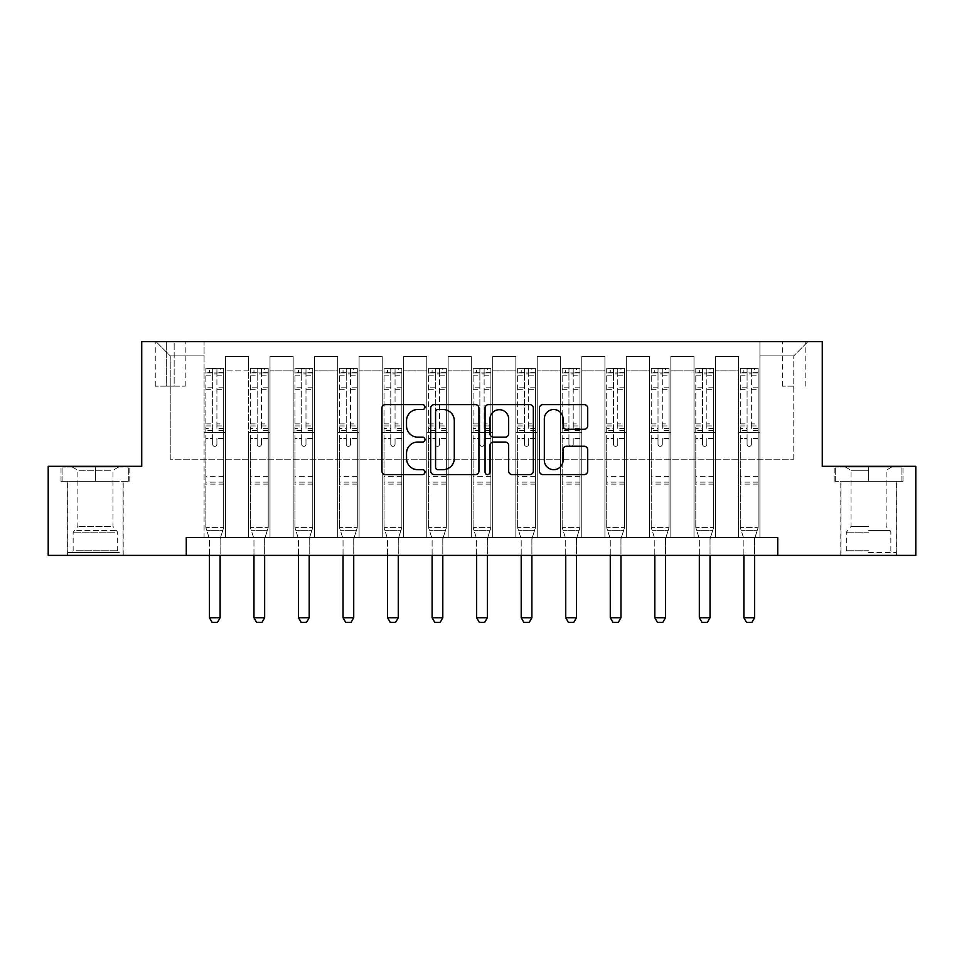 <?xml version="1.0" encoding="UTF-8"?>
<svg xmlns="http://www.w3.org/2000/svg" width="964" height="964" viewBox="0 0 964 964"><rect width="100%" height="100%" fill="white"/><g stroke="black" fill="none" stroke-linecap="round" stroke-linejoin="round"><path stroke-width="0.72" stroke-dasharray="4.82 3.62" d="M424.991 407.073A2.446 2.446 0 0 0 422.545 404.627L385.383 404.627A3.494 3.494 0 0 0 381.889 408.121L381.889 471.071A3.494 3.494 0 0 0 385.383 474.577L422.545 474.577A2.446 2.446 0 0 0 424.991 472.131A2.446 2.446 0 0 0 422.545 469.673L417.737 469.673A11.194 11.194 0 0 1 406.543 458.49L406.543 453.237A11.194 11.194 0 0 1 417.737 442.042L422.545 442.042A2.446 2.446 0 0 0 424.991 439.596A2.446 2.446 0 0 0 422.545 437.15L417.737 437.15A11.194 11.194 0 0 1 406.543 425.955L406.543 420.714A11.194 11.194 0 0 1 417.737 409.519L422.545 409.519A2.446 2.446 0 0 0 424.991 407.073M868.588 481.289L902.979 481.289L868.588 481.289L868.588 466.323L902.979 466.323L834.209 466.323L868.588 466.323L868.588 481.289L840.982 481.289L901.906 481.289L835.27 481.289L896.207 481.289L868.588 481.289L868.588 467.034L901.906 467.034L835.27 467.034L868.588 467.034L845.428 467.034L868.588 467.034L868.588 481.289M868.588 555.397L896.387 555.397L868.588 555.397M793.77 341.618L782.358 341.618L793.77 341.618M793.77 386.154L782.358 386.154L793.77 386.154M95.412 481.289L61.021 481.289L95.412 481.289L95.412 466.323L129.791 466.323L61.021 466.323L95.412 466.323L95.412 481.289L62.094 481.289L128.73 481.289L95.412 481.289L95.412 467.034L62.094 467.034L128.73 467.034L95.412 467.034L95.412 481.289M95.412 555.397L67.613 555.397L95.412 555.397M186.269 555.397L186.269 537.587L186.269 555.397L186.269 537.587L777.731 537.587L186.269 537.587L777.731 537.587L777.731 555.397L48.2 555.397L48.2 466.323L141.732 466.323L141.732 341.618L822.268 341.618L822.268 466.323L915.8 466.323L915.8 555.397L777.731 555.397L777.731 537.587L777.731 555.397M204.079 537.587L225.456 537.587L204.079 537.587L225.456 537.587L204.079 537.587L204.079 341.618L155.987 341.618L808.013 341.618L759.921 341.618L759.921 537.587L738.544 537.587L759.921 537.587L738.544 537.587L759.921 537.587L759.921 341.618L759.921 432.474L759.921 355.873L793.77 355.873L759.921 355.873L759.921 341.618L204.079 341.618L204.079 432.474L225.456 432.474L225.456 370.839L225.456 537.587L225.456 356.584L225.456 537.587L225.456 432.474L204.079 432.474L204.079 355.873L170.23 355.873L204.079 355.873L204.079 341.618L204.079 537.587M248.616 537.587L270.004 537.587L248.616 537.587L270.004 537.587L248.616 537.587L248.616 356.584L225.456 356.584L248.616 356.584L248.616 537.587L248.616 432.474L270.004 432.474L270.004 370.839L270.004 537.587L270.004 356.584L270.004 537.587L270.004 432.474L248.616 432.474L248.616 370.839L248.616 537.587M293.164 537.587L314.541 537.587L293.164 537.587L314.541 537.587L293.164 537.587L293.164 356.584L270.004 356.584L270.004 370.839L270.004 356.584L293.164 356.584L293.164 537.587L293.164 432.474L314.541 432.474L314.541 370.839L314.541 537.587L314.541 356.584L314.541 537.587L314.541 432.474L293.164 432.474L293.164 370.839L293.164 432.474L314.541 432.474L293.164 432.474L293.164 537.587M337.701 537.587L359.078 537.587L337.701 537.587L359.078 537.587L337.701 537.587L337.701 356.584L314.541 356.584L314.541 370.839L314.541 356.584L337.701 356.584L337.701 537.587L337.701 432.474L359.078 432.474L359.078 370.839L359.078 537.587L359.078 356.584L359.078 537.587L359.078 432.474L337.701 432.474L337.701 370.839L337.701 432.474L359.078 432.474L337.701 432.474L337.701 537.587M382.238 537.587L403.615 537.587L382.238 537.587L403.615 537.587L382.238 537.587L382.238 356.584L359.078 356.584L359.078 370.839L359.078 356.584L382.238 356.584L382.238 537.587L382.238 432.474L403.615 432.474L403.615 370.839L403.615 537.587L403.615 356.584L403.615 537.587L403.615 432.474L382.238 432.474L382.238 370.839L382.238 432.474L403.615 432.474L382.238 432.474L382.238 537.587M426.775 537.587L448.152 537.587L426.775 537.587L448.152 537.587L426.775 537.587L426.775 356.584L403.615 356.584L403.615 370.839L403.615 356.584L426.775 356.584L426.775 537.587L426.775 432.474L448.152 432.474L448.152 370.839L448.152 537.587L448.152 356.584L448.152 537.587L448.152 432.474L426.775 432.474L426.775 370.839L426.775 432.474L448.152 432.474L426.775 432.474L426.775 537.587M471.312 537.587L492.688 537.587L471.312 537.587L492.688 537.587L471.312 537.587L471.312 356.584L448.152 356.584L448.152 370.839L448.152 356.584L471.312 356.584L471.312 537.587L471.312 432.474L492.688 432.474L492.688 370.839L492.688 537.587L492.688 356.584L492.688 537.587L492.688 432.474L471.312 432.474L471.312 370.839L471.312 432.474L492.688 432.474L471.312 432.474L471.312 537.587M515.848 537.587L537.225 537.587L515.848 537.587L537.225 537.587L515.848 537.587L515.848 356.584L492.688 356.584L492.688 370.839L492.688 356.584L515.848 356.584L515.848 537.587L515.848 432.474L537.225 432.474L537.225 370.839L537.225 537.587L537.225 356.584L537.225 537.587L537.225 432.474L515.848 432.474L515.848 370.839L515.848 432.474L537.225 432.474L515.848 432.474L515.848 537.587M560.385 537.587L581.762 537.587L560.385 537.587L581.762 537.587L560.385 537.587L560.385 356.584L537.225 356.584L537.225 370.839L537.225 356.584L560.385 356.584L560.385 537.587L560.385 432.474L581.762 432.474L581.762 370.839L581.762 537.587L581.762 356.584L581.762 537.587L581.762 432.474L560.385 432.474L560.385 370.839L560.385 432.474L581.762 432.474L560.385 432.474L560.385 537.587M604.922 537.587L626.299 537.587L604.922 537.587L626.299 537.587L604.922 537.587L604.922 356.584L581.762 356.584L581.762 370.839L581.762 356.584L604.922 356.584L604.922 537.587L604.922 432.474L626.299 432.474L626.299 370.839L626.299 537.587L626.299 356.584L626.299 537.587L626.299 432.474L604.922 432.474L604.922 370.839L604.922 432.474L626.299 432.474L604.922 432.474L604.922 537.587M649.459 537.587L670.836 537.587L649.459 537.587L670.836 537.587L649.459 537.587L649.459 356.584L626.299 356.584L626.299 370.839L626.299 356.584L649.459 356.584L649.459 537.587L649.459 432.474L670.836 432.474L670.836 370.839L670.836 537.587L670.836 356.584L670.836 537.587L670.836 432.474L649.459 432.474L649.459 370.839L649.459 432.474L670.836 432.474L649.459 432.474L649.459 537.587M693.996 537.587L715.384 537.587L693.996 537.587L715.384 537.587L693.996 537.587L693.996 356.584L670.836 356.584L670.836 370.839L670.836 356.584L693.996 356.584L693.996 537.587L693.996 432.474L715.384 432.474L715.384 370.839L715.384 537.587L715.384 356.584L715.384 537.587L715.384 432.474L693.996 432.474L693.996 370.839L693.996 432.474L715.384 432.474L693.996 432.474L693.996 537.587M166.314 341.618L155.264 341.618L166.314 341.618L166.314 386.154L155.264 386.154L174.159 386.154L166.314 386.154L166.314 341.618M174.159 341.618L185.196 341.618L174.159 341.618L174.159 386.154L185.196 386.154L174.159 386.154L174.159 341.618M170.23 459.201L170.23 355.873L155.987 341.618L170.23 355.873L170.23 459.201L793.77 459.201L170.23 459.201M793.77 459.201L793.77 355.873L793.77 459.201M738.544 432.474L759.921 432.474L759.921 537.587L759.921 432.474L738.544 432.474L738.544 370.839L738.544 432.474L759.921 432.474L738.544 432.474L738.544 537.587L738.544 356.584L715.384 356.584L715.384 370.839L715.384 356.584L738.544 356.584L738.544 537.587L738.544 432.474M204.079 432.474L225.456 432.474L204.079 432.474M248.616 356.584L225.456 356.584L248.616 356.584L248.616 370.839L248.616 356.584M248.616 432.474L270.004 432.474L248.616 432.474M293.164 370.839L293.164 356.584L293.164 370.839L270.004 370.839L293.164 370.839M337.701 370.839L337.701 356.584L337.701 370.839L314.541 370.839L337.701 370.839M382.238 370.839L382.238 356.584L382.238 370.839L359.078 370.839L382.238 370.839M426.775 370.839L426.775 356.584L426.775 370.839L403.615 370.839L426.775 370.839M471.312 370.839L471.312 356.584L471.312 370.839L448.152 370.839L471.312 370.839M515.848 370.839L515.848 356.584L515.848 370.839L492.688 370.839L515.848 370.839M560.385 370.839L560.385 356.584L560.385 370.839L537.225 370.839L560.385 370.839M604.922 370.839L604.922 356.584L604.922 370.839L581.762 370.839L604.922 370.839M649.459 370.839L649.459 356.584L649.459 370.839L626.299 370.839L649.459 370.839M693.996 370.839L693.996 356.584L693.996 370.839L670.836 370.839L693.996 370.839M738.544 370.839L738.544 356.584L738.544 370.839L715.384 370.839L738.544 370.839M293.164 356.584L270.004 356.584L293.164 356.584M337.701 356.584L314.541 356.584L337.701 356.584M382.238 356.584L359.078 356.584L382.238 356.584M426.775 356.584L403.615 356.584L426.775 356.584M471.312 356.584L448.152 356.584L471.312 356.584M515.848 356.584L492.688 356.584L515.848 356.584M560.385 356.584L537.225 356.584L560.385 356.584M604.922 356.584L581.762 356.584L604.922 356.584M649.459 356.584L626.299 356.584L649.459 356.584M693.996 356.584L670.836 356.584L693.996 356.584M738.544 356.584L715.384 356.584L738.544 356.584M808.013 341.618L793.77 355.873L808.013 341.618M61.021 481.289L61.021 466.323L61.021 481.289M129.791 481.289L129.791 466.323L129.791 481.289M902.979 481.289L902.979 466.323L902.979 481.289M834.209 481.289L834.209 466.323L834.209 481.289M478.939 471.071L478.939 408.121A3.494 3.494 0 0 0 475.445 404.627L434.174 404.627A3.494 3.494 0 0 0 430.679 408.121L430.679 471.071A3.494 3.494 0 0 0 434.174 474.577L475.445 474.577A3.494 3.494 0 0 0 478.939 471.071M438.018 409.519A2.446 2.446 0 0 0 435.571 411.965L435.571 467.227A2.446 2.446 0 0 0 438.018 469.673L443.091 469.673A11.194 11.194 0 0 0 454.285 458.49L454.285 420.714A11.194 11.194 0 0 0 443.091 409.519L438.018 409.519M488.555 404.627L529.826 404.627A3.494 3.494 0 0 1 533.321 408.121L533.321 471.071A3.494 3.494 0 0 1 529.826 474.577L512.161 474.577A3.494 3.494 0 0 1 508.667 471.071L508.667 445.549A3.494 3.494 0 0 0 505.172 442.042L493.46 442.042A3.494 3.494 0 0 0 489.953 445.549L489.953 472.131A2.446 2.446 0 0 1 487.507 474.577A2.446 2.446 0 0 1 485.061 472.131L485.061 408.121A3.494 3.494 0 0 1 488.555 404.627M508.667 419.051A9.351 9.351 0 0 0 499.316 409.7A9.351 9.351 0 0 0 489.953 419.051L489.953 433.655A3.494 3.494 0 0 0 493.46 437.15L505.172 437.15A3.494 3.494 0 0 0 508.667 433.655L508.667 419.051M566.543 429.281L584.208 429.281A3.494 3.494 0 0 0 587.703 425.787L587.703 408.121A3.494 3.494 0 0 0 584.208 404.627L542.937 404.627A3.494 3.494 0 0 0 539.442 408.121L539.442 471.071A3.494 3.494 0 0 0 542.937 474.577L584.208 474.577A3.494 3.494 0 0 0 587.703 471.071L587.703 449.742A3.494 3.494 0 0 0 584.208 446.248L566.543 446.248A3.494 3.494 0 0 0 563.048 449.742L563.048 460.322A9.351 9.351 0 0 1 553.697 469.673A9.351 9.351 0 0 1 544.335 460.322L544.335 418.882A9.351 9.351 0 0 1 553.697 409.519A9.351 9.351 0 0 1 563.048 418.882L563.048 425.787A3.494 3.494 0 0 0 566.543 429.281M212.634 444.235A2.133 2.133 0 0 0 214.767 446.368A2.133 2.133 0 0 1 212.634 444.235L212.634 438.451L212.634 444.235M223.588 368.344L220.117 368.344L220.117 372.972L223.684 372.972L223.684 368.344L205.862 368.344L205.862 527.609L205.862 438.451L212.634 438.451L212.634 428.365L205.862 428.365M205.862 368.344L205.862 438.451L212.634 438.451L212.634 373.912L216.912 373.912L216.912 423.907L223.684 423.907L223.684 527.609L205.862 527.609L209.26 538.286A3.567 3.567 0 0 1 209.429 539.37L209.429 617.755L220.117 617.755L220.117 539.37A3.567 3.567 0 0 1 220.286 538.286L223.684 527.609L205.862 527.609L209.26 538.286A3.567 3.567 0 0 1 209.429 539.37L209.429 555.397M223.684 372.972L223.684 423.907M223.684 368.344L223.684 527.609L222.817 530.321L206.73 530.321L222.817 530.321L220.286 538.286A3.567 3.567 0 0 0 220.117 539.37L220.117 555.397M220.117 368.344L205.959 368.344M220.117 372.972L209.429 372.972L209.429 368.344M205.862 372.972L223.588 372.972M205.959 372.972L209.429 372.972M223.684 428.365L216.912 428.365L216.912 368.778L212.634 368.778L212.634 428.365M216.912 444.235A2.133 2.133 0 0 1 214.767 446.368A2.133 2.133 0 0 0 216.912 444.235L216.912 438.451L216.912 444.235M216.912 428.365L216.912 423.907M223.684 484.133L205.862 484.133M209.429 617.755L212.104 622.383L217.442 622.383L220.117 617.755M212.634 373.912L212.634 368.778M216.912 373.912L216.912 368.778M257.171 444.235A2.133 2.133 0 0 0 259.316 446.368A2.133 2.133 0 0 1 257.171 444.235L257.171 438.451L257.171 444.235M268.125 368.344L264.654 368.344L264.654 372.972L268.221 372.972L268.221 368.344L250.399 368.344L250.399 527.609L250.399 438.451L257.171 438.451L257.171 428.365L250.399 428.365M250.399 368.344L250.399 438.451L257.171 438.451L257.171 373.912L261.449 373.912L261.449 423.907L268.221 423.907L268.221 527.609L250.399 527.609L253.797 538.286A3.567 3.567 0 0 1 253.966 539.37L253.966 617.755L264.654 617.755L264.654 539.37A3.567 3.567 0 0 1 264.823 538.286L268.221 527.609L250.399 527.609L253.797 538.286A3.567 3.567 0 0 1 253.966 539.37L253.966 555.397M268.221 372.972L268.221 423.907M268.221 368.344L268.221 527.609L267.353 530.321L251.267 530.321L267.353 530.321L264.823 538.286A3.567 3.567 0 0 0 264.654 539.37L264.654 555.397M264.654 368.344L250.495 368.344M264.654 372.972L253.966 372.972L253.966 368.344M250.399 372.972L268.125 372.972M250.495 372.972L253.966 372.972M268.221 428.365L261.449 428.365L261.449 368.778L257.171 368.778L257.171 428.365M261.449 444.235A2.133 2.133 0 0 1 259.316 446.368A2.133 2.133 0 0 0 261.449 444.235L261.449 438.451L261.449 444.235M261.449 428.365L261.449 423.907M268.221 484.133L250.399 484.133M253.966 617.755L256.641 622.383L261.979 622.383L264.654 617.755M257.171 373.912L257.171 368.778M261.449 373.912L261.449 368.778M301.708 444.235A2.133 2.133 0 0 0 303.853 446.368A2.133 2.133 0 0 1 301.708 444.235L301.708 438.451L301.708 444.235M312.661 368.344L309.191 368.344L309.191 372.972L312.758 372.972L312.758 368.344L294.936 368.344L294.936 527.609L294.936 438.451L301.708 438.451L301.708 428.365L294.936 428.365M294.936 368.344L294.936 438.451L301.708 438.451L301.708 373.912L305.986 373.912L305.986 423.907L312.758 423.907L312.758 527.609L294.936 527.609L298.334 538.286A3.567 3.567 0 0 1 298.503 539.37L298.503 617.755L309.191 617.755L309.191 539.37A3.567 3.567 0 0 1 309.36 538.286L312.758 527.609L294.936 527.609L298.334 538.286A3.567 3.567 0 0 1 298.503 539.37L298.503 555.397M312.758 372.972L312.758 423.907M312.758 368.344L312.758 527.609L311.89 530.321L295.803 530.321L311.89 530.321L309.36 538.286A3.567 3.567 0 0 0 309.191 539.37L309.191 555.397M309.191 368.344L295.032 368.344M309.191 372.972L298.503 372.972L298.503 368.344M294.936 372.972L312.661 372.972M295.032 372.972L298.503 372.972M312.758 428.365L305.986 428.365L305.986 368.778L301.708 368.778L301.708 428.365M305.986 444.235A2.133 2.133 0 0 1 303.853 446.368A2.133 2.133 0 0 0 305.986 444.235L305.986 438.451L305.986 444.235M305.986 428.365L305.986 423.907M312.758 484.133L294.936 484.133M298.503 617.755L301.178 622.383L306.516 622.383L309.191 617.755M301.708 373.912L301.708 368.778M305.986 373.912L305.986 368.778M346.245 444.235A2.133 2.133 0 0 0 348.39 446.368A2.133 2.133 0 0 1 346.245 444.235L346.245 438.451L346.245 444.235M357.21 368.344L353.728 368.344L353.728 372.972L357.295 372.972L357.295 368.344L339.473 368.344L339.473 527.609L339.473 438.451L346.245 438.451L346.245 428.365L339.473 428.365M339.473 368.344L339.473 438.451L346.245 438.451L346.245 373.912L350.522 373.912L350.522 423.907L357.295 423.907L357.295 527.609L339.473 527.609L342.871 538.286A3.567 3.567 0 0 1 343.039 539.37L343.039 617.755L353.728 617.755L353.728 539.37A3.567 3.567 0 0 1 353.896 538.286L357.295 527.609L339.473 527.609L342.871 538.286A3.567 3.567 0 0 1 343.039 539.37L343.039 555.397M357.295 372.972L357.295 423.907M357.295 368.344L357.295 527.609L356.427 530.321L340.34 530.321L356.427 530.321L353.896 538.286A3.567 3.567 0 0 0 353.728 539.37L353.728 555.397M353.728 368.344L339.569 368.344M353.728 372.972L343.039 372.972L343.039 368.344M339.473 372.972L357.21 372.972M339.569 372.972L343.039 372.972M357.295 428.365L350.522 428.365L350.522 368.778L346.245 368.778L346.245 428.365M350.522 444.235A2.133 2.133 0 0 1 348.39 446.368A2.133 2.133 0 0 0 350.522 444.235L350.522 438.451L350.522 444.235M350.522 428.365L350.522 423.907M357.295 484.133L339.473 484.133M343.039 617.755L345.714 622.383L351.053 622.383L353.728 617.755M346.245 373.912L346.245 368.778M350.522 373.912L350.522 368.778M390.782 444.235A2.133 2.133 0 0 0 392.926 446.368A2.133 2.133 0 0 1 390.782 444.235L390.782 438.451L390.782 444.235M401.747 368.344L398.265 368.344L398.265 372.972L401.831 372.972L401.831 368.344L384.021 368.344L384.021 527.609L384.021 438.451L390.782 438.451L390.782 428.365L384.021 428.365M384.021 368.344L384.021 438.451L390.782 438.451L390.782 373.912L395.059 373.912L395.059 423.907L401.831 423.907L401.831 527.609L384.021 527.609L387.408 538.286A3.567 3.567 0 0 1 387.576 539.37L387.576 617.755L398.265 617.755L398.265 539.37A3.567 3.567 0 0 1 398.433 538.286L401.831 527.609L384.021 527.609L387.408 538.286A3.567 3.567 0 0 1 387.576 539.37L387.576 555.397M401.831 372.972L401.831 423.907M401.831 368.344L401.831 527.609L400.976 530.321L384.877 530.321L400.976 530.321L398.433 538.286A3.567 3.567 0 0 0 398.265 539.37L398.265 555.397M398.265 368.344L384.106 368.344M398.265 372.972L387.576 372.972L387.576 368.344M384.021 372.972L401.747 372.972M384.106 372.972L387.576 372.972M401.831 428.365L395.059 428.365L395.059 368.778L390.782 368.778L390.782 428.365M395.059 444.235A2.133 2.133 0 0 1 392.926 446.368A2.133 2.133 0 0 0 395.059 444.235L395.059 438.451L395.059 444.235M395.059 428.365L395.059 423.907M401.831 484.133L384.021 484.133M387.576 617.755L390.251 622.383L395.602 622.383L398.265 617.755M390.782 373.912L390.782 368.778M395.059 373.912L395.059 368.778M116.234 552.553L71.36 552.553L116.234 552.553M76.12 550.769L117.68 550.769L76.12 550.769M115.463 467.034L72.252 467.034L115.463 467.034M110.595 470.287L77.879 470.287L110.595 470.287M110.595 526.44L77.879 526.44L110.595 526.44M119.319 552.553L67.793 552.553L119.319 552.553M119.319 481.289L67.793 481.289L119.319 481.289M62.094 481.289L62.094 467.034L62.094 481.289M128.73 481.289L128.73 467.034L128.73 481.289M868.588 552.553L896.207 552.553L868.588 552.553M868.588 550.769L846.32 550.769L868.588 550.769M868.588 470.287L851.055 470.287L868.588 470.287M868.588 526.44L851.055 526.44L868.588 526.44M835.27 481.289L835.27 467.034L835.27 481.289M901.906 481.289L901.906 467.034L901.906 481.289M435.318 444.235A2.133 2.133 0 0 0 437.463 446.368A2.133 2.133 0 0 1 435.318 444.235L435.318 438.451L435.318 444.235M446.284 368.344L442.801 368.344L442.801 372.972L446.368 372.972L446.368 368.344L428.558 368.344L428.558 527.609L428.558 438.451L435.318 438.451L435.318 428.365L428.558 428.365M428.558 368.344L428.558 438.451L435.318 438.451L435.318 373.912L439.596 373.912L439.596 423.907L446.368 423.907L446.368 527.609L428.558 527.609L431.944 538.286A3.567 3.567 0 0 1 432.113 539.37L432.113 617.755L442.801 617.755L442.801 539.37A3.567 3.567 0 0 1 442.97 538.286L446.368 527.609L428.558 527.609L431.944 538.286A3.567 3.567 0 0 1 432.113 539.37L432.113 555.397M446.368 372.972L446.368 423.907M446.368 368.344L446.368 527.609L445.513 530.321L429.414 530.321L445.513 530.321L442.97 538.286A3.567 3.567 0 0 0 442.801 539.37L442.801 555.397M442.801 368.344L428.643 368.344M442.801 372.972L432.113 372.972L432.113 368.344M428.558 372.972L446.284 372.972M428.643 372.972L432.113 372.972M446.368 428.365L439.596 428.365L439.596 368.778L435.318 368.778L435.318 428.365M439.596 444.235A2.133 2.133 0 0 1 437.463 446.368A2.133 2.133 0 0 0 439.596 444.235L439.596 438.451L439.596 444.235M439.596 428.365L439.596 423.907M446.368 484.133L428.558 484.133M432.113 617.755L434.788 622.383L440.138 622.383L442.801 617.755M435.318 373.912L435.318 368.778M439.596 373.912L439.596 368.778M479.867 444.235A2.133 2.133 0 0 0 482 446.368A2.133 2.133 0 0 1 479.867 444.235L479.867 438.451L479.867 444.235M490.821 368.344L487.35 368.344L487.35 372.972L490.905 372.972L490.905 368.344L473.095 368.344L473.095 527.609L473.095 438.451L479.867 438.451L479.867 428.365L473.095 428.365M473.095 368.344L473.095 438.451L479.867 438.451L479.867 373.912L484.133 373.912L484.133 423.907L490.905 423.907L490.905 527.609L473.095 527.609L476.493 538.286A3.567 3.567 0 0 1 476.65 539.37L476.65 617.755L487.35 617.755L487.35 539.37A3.567 3.567 0 0 1 487.507 538.286L490.905 527.609L473.095 527.609L476.493 538.286A3.567 3.567 0 0 1 476.65 539.37L476.65 555.397M490.905 372.972L490.905 423.907M490.905 368.344L490.905 527.609L490.049 530.321L473.951 530.321L490.049 530.321L487.507 538.286A3.567 3.567 0 0 0 487.35 539.37L487.35 555.397M487.35 368.344L473.179 368.344M487.35 372.972L476.65 372.972L476.65 368.344M473.095 372.972L490.821 372.972M473.179 372.972L476.65 372.972M490.905 428.365L484.133 428.365L484.133 368.778L479.867 368.778L479.867 428.365M484.133 444.235A2.133 2.133 0 0 1 482 446.368A2.133 2.133 0 0 0 484.133 444.235L484.133 438.451L484.133 444.235M484.133 428.365L484.133 423.907M490.905 484.133L473.095 484.133M476.65 617.755L479.325 622.383L484.675 622.383L487.35 617.755M479.867 373.912L479.867 368.778M484.133 373.912L484.133 368.778M524.404 444.235A2.133 2.133 0 0 0 526.537 446.368A2.133 2.133 0 0 1 524.404 444.235L524.404 438.451L524.404 444.235M535.357 368.344L531.887 368.344L531.887 372.972L535.442 372.972L535.442 368.344L517.632 368.344L517.632 527.609L517.632 438.451L524.404 438.451L524.404 428.365L517.632 428.365M517.632 368.344L517.632 438.451L524.404 438.451L524.404 373.912L528.682 373.912L528.682 423.907L535.442 423.907L535.442 527.609L517.632 527.609L521.03 538.286A3.567 3.567 0 0 1 521.199 539.37L521.199 617.755L531.887 617.755L531.887 539.37A3.567 3.567 0 0 1 532.056 538.286L535.442 527.609L517.632 527.609L521.03 538.286A3.567 3.567 0 0 1 521.199 539.37L521.199 555.397M535.442 372.972L535.442 423.907M535.442 368.344L535.442 527.609L534.586 530.321L518.487 530.321L534.586 530.321L532.056 538.286A3.567 3.567 0 0 0 531.887 539.37L531.887 555.397M531.887 368.344L517.716 368.344M531.887 372.972L521.199 372.972L521.199 368.344M517.632 372.972L535.357 372.972M517.716 372.972L521.199 372.972M535.442 428.365L528.682 428.365L528.682 368.778L524.404 368.778L524.404 428.365M528.682 444.235A2.133 2.133 0 0 1 526.537 446.368A2.133 2.133 0 0 0 528.682 444.235L528.682 438.451L528.682 444.235M528.682 428.365L528.682 423.907M535.442 484.133L517.632 484.133M521.199 617.755L523.862 622.383L529.212 622.383L531.887 617.755M524.404 373.912L524.404 368.778M528.682 373.912L528.682 368.778M568.941 444.235A2.133 2.133 0 0 0 571.074 446.368A2.133 2.133 0 0 1 568.941 444.235L568.941 438.451L568.941 444.235M579.894 368.344L576.424 368.344L576.424 372.972L579.979 372.972L579.979 368.344L562.169 368.344L562.169 527.609L562.169 438.451L568.941 438.451L568.941 428.365L562.169 428.365M562.169 368.344L562.169 438.451L568.941 438.451L568.941 373.912L573.219 373.912L573.219 423.907L579.979 423.907L579.979 527.609L562.169 527.609L565.567 538.286A3.567 3.567 0 0 1 565.735 539.37L565.735 617.755L576.424 617.755L576.424 539.37A3.567 3.567 0 0 1 576.593 538.286L579.979 527.609L562.169 527.609L565.567 538.286A3.567 3.567 0 0 1 565.735 539.37L565.735 555.397M579.979 372.972L579.979 423.907M579.979 368.344L579.979 527.609L579.123 530.321L563.024 530.321L579.123 530.321L576.593 538.286A3.567 3.567 0 0 0 576.424 539.37L576.424 555.397M576.424 368.344L562.253 368.344M576.424 372.972L565.735 372.972L565.735 368.344M562.169 372.972L579.894 372.972M562.253 372.972L565.735 372.972M579.979 428.365L573.219 428.365L573.219 368.778L568.941 368.778L568.941 428.365M573.219 444.235A2.133 2.133 0 0 1 571.074 446.368A2.133 2.133 0 0 0 573.219 444.235L573.219 438.451L573.219 444.235M573.219 428.365L573.219 423.907M579.979 484.133L562.169 484.133M565.735 617.755L568.399 622.383L573.749 622.383L576.424 617.755M568.941 373.912L568.941 368.778M573.219 373.912L573.219 368.778M613.478 444.235A2.133 2.133 0 0 0 615.61 446.368A2.133 2.133 0 0 1 613.478 444.235L613.478 438.451L613.478 444.235M624.431 368.344L620.961 368.344L620.961 372.972L624.527 372.972L624.527 368.344L606.705 368.344L606.705 527.609L606.705 438.451L613.478 438.451L613.478 428.365L606.705 428.365M606.705 368.344L606.705 438.451L613.478 438.451L613.478 373.912L617.755 373.912L617.755 423.907L624.527 423.907L624.527 527.609L606.705 527.609L610.104 538.286A3.567 3.567 0 0 1 610.272 539.37L610.272 617.755L620.961 617.755L620.961 539.37A3.567 3.567 0 0 1 621.129 538.286L624.527 527.609L606.705 527.609L610.104 538.286A3.567 3.567 0 0 1 610.272 539.37L610.272 555.397M624.527 372.972L624.527 423.907M624.527 368.344L624.527 527.609L623.66 530.321L607.573 530.321L623.66 530.321L621.129 538.286A3.567 3.567 0 0 0 620.961 539.37L620.961 555.397M620.961 368.344L606.79 368.344M620.961 372.972L610.272 372.972L610.272 368.344M606.705 372.972L624.431 372.972M606.79 372.972L610.272 372.972M624.527 428.365L617.755 428.365L617.755 368.778L613.478 368.778L613.478 428.365M617.755 444.235A2.133 2.133 0 0 1 615.61 446.368A2.133 2.133 0 0 0 617.755 444.235L617.755 438.451L617.755 444.235M617.755 428.365L617.755 423.907M624.527 484.133L606.705 484.133M610.272 617.755L612.947 622.383L618.286 622.383L620.961 617.755M613.478 373.912L613.478 368.778M617.755 373.912L617.755 368.778M658.014 444.235A2.133 2.133 0 0 0 660.147 446.368A2.133 2.133 0 0 1 658.014 444.235L658.014 438.451L658.014 444.235M668.968 368.344L665.497 368.344L665.497 372.972L669.064 372.972L669.064 368.344L651.242 368.344L651.242 527.609L651.242 438.451L658.014 438.451L658.014 428.365L651.242 428.365M651.242 368.344L651.242 438.451L658.014 438.451L658.014 373.912L662.292 373.912L662.292 423.907L669.064 423.907L669.064 527.609L651.242 527.609L654.64 538.286A3.567 3.567 0 0 1 654.809 539.37L654.809 617.755L665.497 617.755L665.497 539.37A3.567 3.567 0 0 1 665.666 538.286L669.064 527.609L651.242 527.609L654.64 538.286A3.567 3.567 0 0 1 654.809 539.37L654.809 555.397M669.064 372.972L669.064 423.907M669.064 368.344L669.064 527.609L668.197 530.321L652.11 530.321L668.197 530.321L665.666 538.286A3.567 3.567 0 0 0 665.497 539.37L665.497 555.397M665.497 368.344L651.339 368.344M665.497 372.972L654.809 372.972L654.809 368.344M651.242 372.972L668.968 372.972M651.339 372.972L654.809 372.972M669.064 428.365L662.292 428.365L662.292 368.778L658.014 368.778L658.014 428.365M662.292 444.235A2.133 2.133 0 0 1 660.147 446.368A2.133 2.133 0 0 0 662.292 444.235L662.292 438.451L662.292 444.235M662.292 428.365L662.292 423.907M669.064 484.133L651.242 484.133M654.809 617.755L657.484 622.383L662.822 622.383L665.497 617.755M658.014 373.912L658.014 368.778M662.292 373.912L662.292 368.778M702.551 444.235A2.133 2.133 0 0 0 704.684 446.368A2.133 2.133 0 0 1 702.551 444.235L702.551 438.451L702.551 444.235M713.505 368.344L710.034 368.344L710.034 372.972L713.601 372.972L713.601 368.344L695.779 368.344L695.779 527.609L695.779 438.451L702.551 438.451L702.551 428.365L695.779 428.365M695.779 368.344L695.779 438.451L702.551 438.451L702.551 373.912L706.829 373.912L706.829 423.907L713.601 423.907L713.601 527.609L695.779 527.609L699.177 538.286A3.567 3.567 0 0 1 699.346 539.37L699.346 617.755L710.034 617.755L710.034 539.37A3.567 3.567 0 0 1 710.203 538.286L713.601 527.609L695.779 527.609L699.177 538.286A3.567 3.567 0 0 1 699.346 539.37L699.346 555.397M713.601 372.972L713.601 423.907M713.601 368.344L713.601 527.609L712.733 530.321L696.647 530.321L712.733 530.321L710.203 538.286A3.567 3.567 0 0 0 710.034 539.37L710.034 555.397M710.034 368.344L695.875 368.344M710.034 372.972L699.346 372.972L699.346 368.344M695.779 372.972L713.505 372.972M695.875 372.972L699.346 372.972M713.601 428.365L706.829 428.365L706.829 368.778L702.551 368.778L702.551 428.365M706.829 444.235A2.133 2.133 0 0 1 704.684 446.368A2.133 2.133 0 0 0 706.829 444.235L706.829 438.451L706.829 444.235M706.829 428.365L706.829 423.907M713.601 484.133L695.779 484.133M699.346 617.755L702.021 622.383L707.359 622.383L710.034 617.755M702.551 373.912L702.551 368.778M706.829 373.912L706.829 368.778M747.088 444.235A2.133 2.133 0 0 0 749.233 446.368A2.133 2.133 0 0 1 747.088 444.235L747.088 438.451L747.088 444.235M758.041 368.344L754.571 368.344L754.571 372.972L758.138 372.972L758.138 368.344L740.316 368.344L740.316 527.609L740.316 438.451L747.088 438.451L747.088 428.365L740.316 428.365M740.316 368.344L740.316 438.451L747.088 438.451L747.088 373.912L751.366 373.912L751.366 423.907L758.138 423.907L758.138 527.609L740.316 527.609L743.714 538.286A3.567 3.567 0 0 1 743.883 539.37L743.883 617.755L754.571 617.755L754.571 539.37A3.567 3.567 0 0 1 754.74 538.286L758.138 527.609L740.316 527.609L743.714 538.286A3.567 3.567 0 0 1 743.883 539.37L743.883 555.397M758.138 372.972L758.138 423.907M758.138 368.344L758.138 527.609L757.27 530.321L741.183 530.321L757.27 530.321L754.74 538.286A3.567 3.567 0 0 0 754.571 539.37L754.571 555.397M754.571 368.344L740.412 368.344M754.571 372.972L743.883 372.972L743.883 368.344M740.316 372.972L758.041 372.972M740.412 372.972L743.883 372.972M758.138 428.365L751.366 428.365L751.366 368.778L747.088 368.778L747.088 428.365M751.366 444.235A2.133 2.133 0 0 1 749.233 446.368A2.133 2.133 0 0 0 751.366 444.235L751.366 438.451L751.366 444.235M751.366 428.365L751.366 423.907M758.138 484.133L740.316 484.133M743.883 617.755L746.558 622.383L751.896 622.383L754.571 617.755M747.088 373.912L747.088 368.778M751.366 373.912L751.366 368.778M248.616 370.839L225.456 370.839L248.616 370.839M212.634 387.154L205.862 387.154M205.862 389.697L212.634 389.697M205.862 423.907L212.634 423.907M223.684 476.65L205.862 476.65M223.684 438.451L216.912 438.451L223.684 438.451M212.634 430.39L205.862 430.39M223.684 430.39L216.912 430.39M205.862 425.931L212.634 425.931M216.912 425.931L223.684 425.931M223.684 387.154L216.912 387.154M216.912 389.697L223.684 389.697M212.634 372.598L205.862 372.598M205.862 375.141L212.634 375.141M223.684 372.598L216.912 372.598M216.912 375.141L223.684 375.141M223.684 482.133L205.862 482.133M257.171 387.154L250.399 387.154M250.399 389.697L257.171 389.697M250.399 423.907L257.171 423.907M268.221 476.65L250.399 476.65M268.221 438.451L261.449 438.451L268.221 438.451M257.171 430.39L250.399 430.39M268.221 430.39L261.449 430.39M250.399 425.931L257.171 425.931M261.449 425.931L268.221 425.931M268.221 387.154L261.449 387.154M261.449 389.697L268.221 389.697M257.171 372.598L250.399 372.598M250.399 375.141L257.171 375.141M268.221 372.598L261.449 372.598M261.449 375.141L268.221 375.141M268.221 482.133L250.399 482.133M301.708 387.154L294.936 387.154M294.936 389.697L301.708 389.697M294.936 423.907L301.708 423.907M312.758 476.65L294.936 476.65M312.758 438.451L305.986 438.451L312.758 438.451M301.708 430.39L294.936 430.39M312.758 430.39L305.986 430.39M294.936 425.931L301.708 425.931M305.986 425.931L312.758 425.931M312.758 387.154L305.986 387.154M305.986 389.697L312.758 389.697M301.708 372.598L294.936 372.598M294.936 375.141L301.708 375.141M312.758 372.598L305.986 372.598M305.986 375.141L312.758 375.141M312.758 482.133L294.936 482.133M346.245 387.154L339.473 387.154M339.473 389.697L346.245 389.697M339.473 423.907L346.245 423.907M357.295 476.65L339.473 476.65M357.295 438.451L350.522 438.451L357.295 438.451M346.245 430.39L339.473 430.39M357.295 430.39L350.522 430.39M339.473 425.931L346.245 425.931M350.522 425.931L357.295 425.931M357.295 387.154L350.522 387.154M350.522 389.697L357.295 389.697M346.245 372.598L339.473 372.598M339.473 375.141L346.245 375.141M357.295 372.598L350.522 372.598M350.522 375.141L357.295 375.141M357.295 482.133L339.473 482.133M390.782 387.154L384.021 387.154M384.021 389.697L390.782 389.697M384.021 423.907L390.782 423.907M401.831 476.65L384.021 476.65M401.831 438.451L395.059 438.451L401.831 438.451M390.782 430.39L384.021 430.39M401.831 430.39L395.059 430.39M384.021 425.931L390.782 425.931M395.059 425.931L401.831 425.931M401.831 387.154L395.059 387.154M395.059 389.697L401.831 389.697M390.782 372.598L384.021 372.598M384.021 375.141L390.782 375.141M401.831 372.598L395.059 372.598M395.059 375.141L401.831 375.141M401.831 482.133L384.021 482.133M114.692 532.2L73.144 532.2L114.692 532.2M76.759 530.441L116.945 530.441L76.759 530.441M868.588 532.2L846.32 532.2L868.588 532.2M868.588 530.441L890.134 530.441L868.588 530.441M435.318 387.154L428.558 387.154M428.558 389.697L435.318 389.697M428.558 423.907L435.318 423.907M446.368 476.65L428.558 476.65M446.368 438.451L439.596 438.451L446.368 438.451M435.318 430.39L428.558 430.39M446.368 430.39L439.596 430.39M428.558 425.931L435.318 425.931M439.596 425.931L446.368 425.931M446.368 387.154L439.596 387.154M439.596 389.697L446.368 389.697M435.318 372.598L428.558 372.598M428.558 375.141L435.318 375.141M446.368 372.598L439.596 372.598M439.596 375.141L446.368 375.141M446.368 482.133L428.558 482.133M479.867 387.154L473.095 387.154M473.095 389.697L479.867 389.697M473.095 423.907L479.867 423.907M490.905 476.65L473.095 476.65M490.905 438.451L484.133 438.451L490.905 438.451M479.867 430.39L473.095 430.39M490.905 430.39L484.133 430.39M473.095 425.931L479.867 425.931M484.133 425.931L490.905 425.931M490.905 387.154L484.133 387.154M484.133 389.697L490.905 389.697M479.867 372.598L473.095 372.598M473.095 375.141L479.867 375.141M490.905 372.598L484.133 372.598M484.133 375.141L490.905 375.141M490.905 482.133L473.095 482.133M524.404 387.154L517.632 387.154M517.632 389.697L524.404 389.697M517.632 423.907L524.404 423.907M535.442 476.65L517.632 476.65M535.442 438.451L528.682 438.451L535.442 438.451M524.404 430.39L517.632 430.39M535.442 430.39L528.682 430.39M517.632 425.931L524.404 425.931M528.682 425.931L535.442 425.931M535.442 387.154L528.682 387.154M528.682 389.697L535.442 389.697M524.404 372.598L517.632 372.598M517.632 375.141L524.404 375.141M535.442 372.598L528.682 372.598M528.682 375.141L535.442 375.141M535.442 482.133L517.632 482.133M568.941 387.154L562.169 387.154M562.169 389.697L568.941 389.697M562.169 423.907L568.941 423.907M579.979 476.65L562.169 476.65M579.979 438.451L573.219 438.451L579.979 438.451M568.941 430.39L562.169 430.39M579.979 430.39L573.219 430.39M562.169 425.931L568.941 425.931M573.219 425.931L579.979 425.931M579.979 387.154L573.219 387.154M573.219 389.697L579.979 389.697M568.941 372.598L562.169 372.598M562.169 375.141L568.941 375.141M579.979 372.598L573.219 372.598M573.219 375.141L579.979 375.141M579.979 482.133L562.169 482.133M613.478 387.154L606.705 387.154M606.705 389.697L613.478 389.697M606.705 423.907L613.478 423.907M624.527 476.65L606.705 476.65M624.527 438.451L617.755 438.451L624.527 438.451M613.478 430.39L606.705 430.39M624.527 430.39L617.755 430.39M606.705 425.931L613.478 425.931M617.755 425.931L624.527 425.931M624.527 387.154L617.755 387.154M617.755 389.697L624.527 389.697M613.478 372.598L606.705 372.598M606.705 375.141L613.478 375.141M624.527 372.598L617.755 372.598M617.755 375.141L624.527 375.141M624.527 482.133L606.705 482.133M658.014 387.154L651.242 387.154M651.242 389.697L658.014 389.697M651.242 423.907L658.014 423.907M669.064 476.65L651.242 476.65M669.064 438.451L662.292 438.451L669.064 438.451M658.014 430.39L651.242 430.39M669.064 430.39L662.292 430.39M651.242 425.931L658.014 425.931M662.292 425.931L669.064 425.931M669.064 387.154L662.292 387.154M662.292 389.697L669.064 389.697M658.014 372.598L651.242 372.598M651.242 375.141L658.014 375.141M669.064 372.598L662.292 372.598M662.292 375.141L669.064 375.141M669.064 482.133L651.242 482.133M702.551 387.154L695.779 387.154M695.779 389.697L702.551 389.697M695.779 423.907L702.551 423.907M713.601 476.65L695.779 476.65M713.601 438.451L706.829 438.451L713.601 438.451M702.551 430.39L695.779 430.39M713.601 430.39L706.829 430.39M695.779 425.931L702.551 425.931M706.829 425.931L713.601 425.931M713.601 387.154L706.829 387.154M706.829 389.697L713.601 389.697M702.551 372.598L695.779 372.598M695.779 375.141L702.551 375.141M713.601 372.598L706.829 372.598M706.829 375.141L713.601 375.141M713.601 482.133L695.779 482.133M747.088 387.154L740.316 387.154M740.316 389.697L747.088 389.697M740.316 423.907L747.088 423.907M758.138 476.65L740.316 476.65M758.138 438.451L751.366 438.451L758.138 438.451M747.088 430.39L740.316 430.39M758.138 430.39L751.366 430.39M740.316 425.931L747.088 425.931M751.366 425.931L758.138 425.931M758.138 387.154L751.366 387.154M751.366 389.697L758.138 389.697M747.088 372.598L740.316 372.598M740.316 375.141L747.088 375.141M758.138 372.598L751.366 372.598M751.366 375.141L758.138 375.141M758.138 482.133L740.316 482.133M840.801 555.397L840.801 481.289M782.358 386.154L782.358 341.618M67.613 555.397L67.613 481.289M123.199 555.397L123.199 481.289M155.264 386.154L155.264 341.618M185.196 386.154L185.196 341.618M805.169 386.154L805.169 341.618M896.387 555.397L896.387 481.289M72.252 467.034L77.879 470.287L77.879 526.44L73.144 532.2L73.144 550.769L71.36 552.553M123.018 552.553L123.018 481.289M67.793 552.553L67.793 481.289M118.572 467.034L112.945 470.287L112.945 526.44L117.68 532.2L117.68 550.769L119.464 552.553M891.748 467.034L886.121 470.287L886.121 526.44L890.856 532.2L890.856 550.769L892.64 552.553M840.982 552.553L840.982 481.289M896.207 552.553L896.207 481.289M845.428 467.034L851.055 470.287L851.055 526.44L846.32 532.2L846.32 550.769L844.536 552.553"/><path stroke-width="1.45" d="M424.991 407.073A2.446 2.446 0 0 0 422.545 404.627L385.383 404.627A3.494 3.494 0 0 0 381.889 408.121L381.889 471.071A3.494 3.494 0 0 0 385.383 474.577L422.545 474.577A2.446 2.446 0 0 0 424.991 472.131A2.446 2.446 0 0 0 422.545 469.673L417.737 469.673A11.194 11.194 0 0 1 406.543 458.49L406.543 453.237A11.194 11.194 0 0 1 417.737 442.042L422.545 442.042A2.446 2.446 0 0 0 424.991 439.596A2.446 2.446 0 0 0 422.545 437.15L417.737 437.15A11.194 11.194 0 0 1 406.543 425.955L406.543 420.714A11.194 11.194 0 0 1 417.737 409.519L422.545 409.519A2.446 2.446 0 0 0 424.991 407.073M584.208 429.281A3.494 3.494 0 0 0 587.703 425.787L587.703 408.121A3.494 3.494 0 0 0 584.208 404.627L542.937 404.627A3.494 3.494 0 0 0 539.442 408.121L539.442 471.071A3.494 3.494 0 0 0 542.937 474.577L584.208 474.577A3.494 3.494 0 0 0 587.703 471.071L587.703 449.742A3.494 3.494 0 0 0 584.208 446.248L566.543 446.248A3.494 3.494 0 0 0 563.048 449.742L563.048 460.322A9.351 9.351 0 0 1 553.697 469.673A9.351 9.351 0 0 1 544.335 460.322L544.335 418.882A9.351 9.351 0 0 1 553.697 409.519A9.351 9.351 0 0 1 563.048 418.882L563.048 425.787A3.494 3.494 0 0 0 566.543 429.281L584.208 429.281M186.269 555.397L48.2 555.397L48.2 466.323L141.732 466.323L141.732 341.618L822.268 341.618L822.268 466.323L915.8 466.323L915.8 555.397L777.731 555.397L777.731 537.587L186.269 537.587L186.269 555.397L777.731 555.397M478.939 408.121A3.494 3.494 0 0 0 475.445 404.627L434.174 404.627A3.494 3.494 0 0 0 430.679 408.121L430.679 471.071A3.494 3.494 0 0 0 434.174 474.577L475.445 474.577A3.494 3.494 0 0 0 478.939 471.071L478.939 408.121M488.555 404.627L529.826 404.627A3.494 3.494 0 0 1 533.321 408.121L533.321 471.071A3.494 3.494 0 0 1 529.826 474.577L512.161 474.577A3.494 3.494 0 0 1 508.667 471.071L508.667 445.549A3.494 3.494 0 0 0 505.172 442.042L493.46 442.042A3.494 3.494 0 0 0 489.953 445.549L489.953 472.131A2.446 2.446 0 0 1 487.507 474.577A2.446 2.446 0 0 1 485.061 472.131L485.061 408.121A3.494 3.494 0 0 1 488.555 404.627M438.018 409.519A2.446 2.446 0 0 0 435.571 411.965L435.571 467.227A2.446 2.446 0 0 0 438.018 469.673L443.091 469.673A11.194 11.194 0 0 0 454.285 458.49L454.285 420.714A11.194 11.194 0 0 0 443.091 409.519L438.018 409.519M508.667 419.051A9.351 9.351 0 0 0 499.316 409.7A9.351 9.351 0 0 0 489.953 419.051L489.953 433.655A3.494 3.494 0 0 0 493.46 437.15L505.172 437.15A3.494 3.494 0 0 0 508.667 433.655L508.667 419.051M209.429 555.397L209.429 617.755L220.117 617.755L220.117 555.397M220.117 617.755L217.442 622.383L212.104 622.383L209.429 617.755M253.966 555.397L253.966 617.755L264.654 617.755L264.654 555.397M264.654 617.755L261.979 622.383L256.641 622.383L253.966 617.755M298.503 555.397L298.503 617.755L309.191 617.755L309.191 555.397M309.191 617.755L306.516 622.383L301.178 622.383L298.503 617.755M343.039 555.397L343.039 617.755L353.728 617.755L353.728 555.397M353.728 617.755L351.053 622.383L345.714 622.383L343.039 617.755M387.576 555.397L387.576 617.755L398.265 617.755L398.265 555.397M398.265 617.755L395.602 622.383L390.251 622.383L387.576 617.755M432.113 555.397L432.113 617.755L442.801 617.755L442.801 555.397M442.801 617.755L440.138 622.383L434.788 622.383L432.113 617.755M476.65 555.397L476.65 617.755L487.35 617.755L487.35 555.397M487.35 617.755L484.675 622.383L479.325 622.383L476.65 617.755M521.199 555.397L521.199 617.755L531.887 617.755L531.887 555.397M531.887 617.755L529.212 622.383L523.862 622.383L521.199 617.755M565.735 555.397L565.735 617.755L576.424 617.755L576.424 555.397M576.424 617.755L573.749 622.383L568.399 622.383L565.735 617.755M610.272 555.397L610.272 617.755L620.961 617.755L620.961 555.397M620.961 617.755L618.286 622.383L612.947 622.383L610.272 617.755M654.809 555.397L654.809 617.755L665.497 617.755L665.497 555.397M665.497 617.755L662.822 622.383L657.484 622.383L654.809 617.755M699.346 555.397L699.346 617.755L710.034 617.755L710.034 555.397M710.034 617.755L707.359 622.383L702.021 622.383L699.346 617.755M743.883 555.397L743.883 617.755L754.571 617.755L754.571 555.397M754.571 617.755L751.896 622.383L746.558 622.383L743.883 617.755"/></g></svg>
